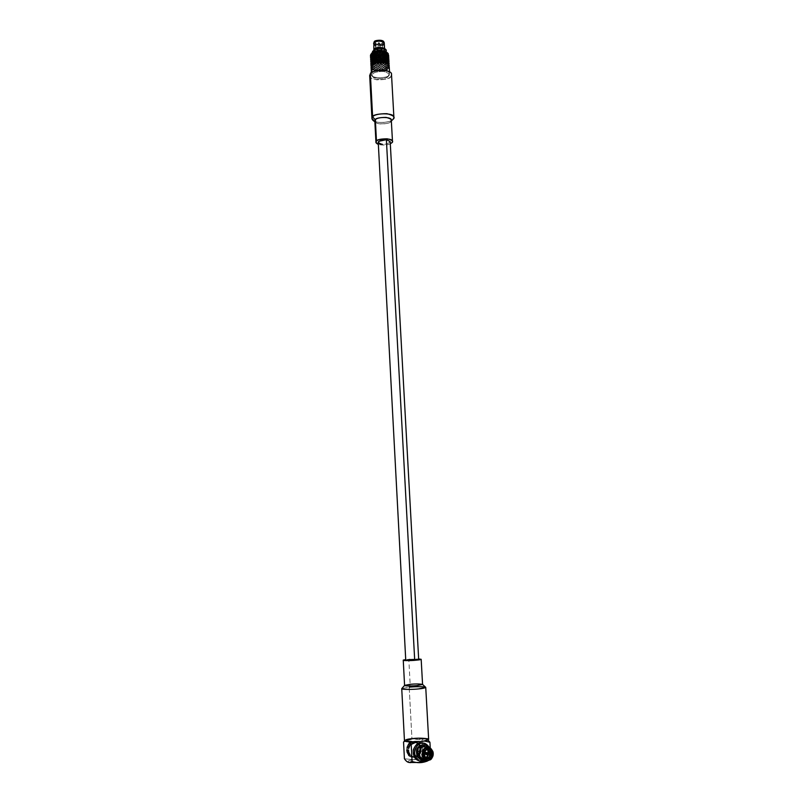 <?xml version="1.0" encoding="UTF-8"?>
<svg xmlns="http://www.w3.org/2000/svg" width="803" height="803" viewBox="0 0 803 803"><rect width="100%" height="100%" fill="white"/><g stroke="black" fill="none" stroke-linecap="round" stroke-linejoin="round"><path stroke-width="0.6" stroke-dasharray="4.01 3.01" d="M373.907 49.886L375.232 48.411C377.661 46.042 387.417 48.431 384.256 50.599C383.683 53.108 372.562 52.637 373.877 50.157C372.562 52.637 383.683 53.108 384.256 50.599C387.417 48.431 377.661 46.042 375.232 48.411L375.322 48.421C379.327 46.875 382.389 47.277 384.517 49.615L384.697 52.988C382.569 50.649 379.508 50.258 375.503 51.793L375.322 48.421L375.503 51.793C377.922 49.495 387.447 51.834 384.346 53.942C383.794 56.391 372.893 55.949 374.148 53.53L372.562 51.643M372.542 51.934C371.197 55.206 385.219 55.427 385.671 52.446L385.671 52.446C385.219 55.437 371.187 55.216 372.542 51.944C371.177 55.206 385.209 55.447 385.671 52.446L384.346 53.942L385.671 52.446C385.209 55.437 371.167 55.196 372.542 51.924L372.542 51.944M414.559 757.46L410.634 756.697L408.406 755.041L409.269 755.232L407.512 753.615L408.346 753.897L408.065 753.334L407.231 753.053L407.462 753.686L408.225 753.947L406.95 752.521L407.834 752.742L407.442 751.076L406.609 750.805L407.442 751.076L407.382 750.434L406.549 750.153L406.559 750.835L407.312 751.086L407.241 749.761L406.489 749.51L407.372 749.771L407.583 748.045L406.75 747.774L407.583 748.045L407.753 747.402L406.92 747.131L406.699 747.764L407.462 748.005L407.844 746.73L407.091 746.489L407.874 744.933L408.747 745.244L407.914 744.983L408.275 744.451L407.914 744.983L409.108 744.722L408.275 744.451L408.677 743.959L408.275 744.451L409.108 744.722L409.52 744.23L408.677 743.959L409.52 744.23L407.964 746.78L407.131 746.509L406.92 747.131L407.753 747.402L407.964 746.78L407.372 749.771L406.539 749.5L407.382 750.434L407.372 749.771L407.834 752.742L407.001 752.461L407.231 753.053L408.065 753.334L407.834 752.742L409.269 755.232L408.436 754.95L410.634 756.587L414.047 757.49L413.244 757.109L416.727 756.827L415.884 756.456L417.781 756.185L419.015 755.061L418.142 754.72L418.544 754.228L419.397 754.509L418.995 755.001L419.788 754.027L420.571 752.471L419.668 752.16L419.879 751.548L420.742 751.819L420.531 752.441L421.163 749.45L420.25 749.189L420.24 748.537L421.093 748.808L421.103 749.46L420.692 746.449L419.788 746.238L420.642 746.509L419.246 743.939L415.924 741.902L413.003 741.631L414.428 741.852L410.945 742.233L411.788 742.494L409.52 744.23L408.657 743.899L409.891 742.785L411.256 742.785L409.901 742.855L410.745 743.116L409.891 742.785L410.945 742.233L411.788 742.494L410.945 742.153L415.151 741.671L418.363 743.106L417.5 742.936L420.18 745.284L420.411 745.917L419.407 745.043L419.557 745.656M416.817 751.227L419.286 751.277L417.701 750.765C418.413 747.723 420.692 746.258 424.536 746.399C427.166 747.734 428.461 749.52 428.411 751.769L430.779 751.839C430.87 749.008 429.224 746.7 425.851 744.923C429.224 746.69 430.87 748.998 430.779 751.839L430.789 751.839C430.88 749.018 429.244 746.72 425.891 744.933C429.244 746.72 430.88 749.018 430.789 751.839L428.411 751.769L430.027 752.281C430.067 750.032 428.782 748.235 426.142 746.89C422.288 746.76 419.999 748.225 419.286 751.277L419.256 751.287C419.547 745.003 431.131 746.097 430.047 752.281C431.813 758.122 420.471 761.977 419.507 755.834L422.8 758.965C427.698 758.845 430.097 756.617 430.027 752.281L428.411 751.769C428.481 756.095 426.082 758.313 421.204 758.433L417.951 755.302C418.915 761.385 430.147 757.56 428.411 751.769C429.485 745.646 418.002 744.552 417.701 750.765L416.667 751.096M378.243 142.251L382.087 144.179C385.691 144.6 388.391 143.737 390.188 141.599C388.381 143.737 385.681 144.6 382.087 144.179M409.761 659.464L418.684 659.434L405.746 660.136M424.727 754.137L425.961 752.983L428.21 753.706L425.309 752.06M424.646 752.13L424.205 753.676L424.646 752.13M424.787 748.818C420.24 747.904 420.862 759.367 425.259 757.38L423.843 757.239C419.447 756.446 421.896 747.723 424.787 748.818L427.738 749.751L424.787 748.818M421.475 760.421C427.858 760.2 430.96 757.339 430.779 751.839C430.96 757.359 427.838 760.22 421.434 760.411C427.828 760.24 430.95 757.39 430.789 751.839C431.221 754.91 429.635 757.691 426.012 760.19M431.03 758.865C432.807 757.239 433.469 754.94 433.028 751.959M419.407 755.844L419.507 755.834C420.471 761.977 431.813 758.122 430.047 752.281C431.131 746.097 419.547 745.003 419.256 751.287L419.166 751.297M432.998 751.839C433.5 754.8 432.867 757.119 431.101 758.795M426.263 746.79C432.767 747.914 429.214 760.903 424.887 759.307L427.949 760.331L424.887 759.307C429.294 760.913 432.727 747.734 426.172 746.76M422.759 759.096L424.887 759.307M424.877 759.086C431.402 760.371 430.478 743.98 424.205 746.8C417.67 745.475 418.564 761.947 424.877 759.086L423.271 758.554C427.517 760.1 430.83 747.412 424.516 746.469L422.599 746.308C420.631 746.228 418.975 747.894 417.64 751.327C418.975 747.894 420.631 746.228 422.599 746.308C428.862 743.488 429.776 759.829 423.271 758.554L424.877 759.086C429.133 760.642 432.456 747.914 426.122 746.971L424.516 746.469M419.256 751.287L419.286 751.277C419.588 745.043 431.101 746.138 430.027 752.281C431.773 758.092 420.511 761.937 419.537 755.834M424.034 759.116L422.82 758.885C416.516 757.721 420.079 745.224 424.205 746.8L426.122 746.971M418.042 755.332L421.224 758.353L423.271 758.554C421.525 759.046 419.778 757.972 418.042 755.332M417.058 755.523C419.076 758.865 421.173 760.23 423.332 759.618C426.343 759.608 428.32 756.958 429.274 751.668C427.748 746.67 425.5 744.532 422.539 745.244C420.22 745.144 418.273 747.121 416.717 751.176M415.382 757.058L412.943 756.817C405.535 755.412 409.771 740.818 414.599 742.665L416.847 742.855C424.295 743.939 420.391 758.875 415.382 757.058L414.8 756.858C419.808 758.674 423.703 743.769 416.265 742.685L414.027 742.484C409.199 740.637 404.973 755.211 412.371 756.617L415.382 757.058C418.393 757.048 420.391 754.398 421.354 749.099C419.828 744.1 417.58 741.962 414.599 742.665C411.588 742.645 409.58 745.294 408.597 750.614C410.132 755.633 412.391 757.781 415.382 757.058M420.882 748.898C421.023 745.435 418.734 743.257 414.017 742.353C409.44 744.331 407.402 747.021 407.914 750.434C407.763 753.927 410.062 756.115 414.81 756.988C419.377 754.991 421.404 752.291 420.882 748.898C421.404 752.291 419.377 754.991 414.81 756.988C410.062 756.115 407.763 753.927 407.914 750.434C407.402 747.021 409.44 744.331 414.017 742.353C418.734 743.257 421.023 745.435 420.882 748.898L420.882 748.898M414.8 756.858C411.819 757.59 409.56 755.442 408.024 750.424C409.008 745.114 411.016 742.464 414.027 742.484C416.998 741.781 419.246 743.919 420.772 748.918C419.808 754.208 417.811 756.858 414.8 756.858M423.332 759.618L420.913 759.377C413.535 757.982 417.731 743.397 422.539 745.244L424.777 745.435C432.195 746.519 428.32 761.435 423.332 759.618L422.83 759.447C427.818 761.264 431.683 746.358 424.275 745.284L422.047 745.094C424.998 744.381 427.246 746.519 428.772 751.508C427.818 756.797 425.841 759.437 422.83 759.447L423.332 759.618M417.61 757.219L420.411 759.206L422.83 759.447C421.284 759.849 419.537 759.106 417.61 757.219M415.382 757.189C412.34 757.932 410.042 755.743 408.486 750.624C409.49 745.214 411.527 742.514 414.599 742.534C417.62 741.811 419.919 744 421.465 749.089C420.491 754.479 418.463 757.179 415.382 757.189L416.797 756.838C421.113 754.88 422.207 750.956 420.079 745.054C418.082 742.946 416.255 742.113 414.599 742.534C411.527 742.514 409.49 745.214 408.486 750.624C410.042 755.743 412.34 757.932 415.382 757.189L414.639 757.45L415.382 757.189M416.928 755.824L415.884 756.456L416.727 756.827L414.408 756.968L415.221 757.349L410.634 756.697L407.462 753.686L406.77 750.062C406.268 746.66 408.305 743.969 412.872 742.002C417.58 742.895 419.859 745.074 419.718 748.526C420.23 751.919 418.212 754.609 413.655 756.597C408.918 755.723 406.629 753.545 406.77 750.062C406.629 753.545 408.918 755.723 413.655 756.597C418.212 754.609 420.23 751.919 419.718 748.526C419.859 745.074 417.58 742.895 412.872 742.002C408.305 743.969 406.268 746.66 406.77 750.062L407.131 746.509L407.964 746.78L410.654 743.016L413.214 741.872L417.028 742.283L420.18 745.284L420.692 746.449L419.788 746.238L420.692 746.449L421.083 748.125L421.093 748.808L420.24 748.537L420.18 747.894L421.083 748.125L421.163 749.45L420.25 749.189L421.163 749.45L420.742 751.819L419.879 751.548L420.049 750.905L420.953 751.196L420.571 752.471L419.668 752.16L420.571 752.471L419.788 754.027L418.544 754.228L418.905 753.696L419.788 754.027L419.015 755.061L418.142 754.72L419.015 755.061L417.269 756.446L416.416 756.165L417.771 756.115L416.978 755.844M425.761 760.361C429.896 757.871 431.111 753.585 429.404 747.503C431.111 753.585 429.896 757.871 425.761 760.361M417.008 755.924L417.781 756.185L414.639 757.45L411.026 756.858C402.976 755.312 407.603 739.473 412.842 741.48L415.271 741.691C423.372 742.855 419.136 759.096 413.675 757.119L416.727 756.827L418.243 754.8L417.008 755.924M418.363 743.106L415.151 741.671L410.945 742.153L411.708 742.394L409.891 742.785L408.657 743.899L409.42 744.14L408.637 745.174L407.874 744.933L407.091 746.489L407.844 746.73L407.462 748.005L406.699 747.764L406.95 752.521L407.713 752.772L408.225 753.947L407.462 753.686L408.406 755.041L410.634 756.697L414.639 757.45M419.668 745.907L420.18 750.946L418.142 754.72L419.015 755.061L419.788 754.027L419.015 753.766L420.953 751.196L420.18 750.946L420.381 749.199L421.163 749.45L419.919 746.208L420.692 746.449L418.614 743.307M425.008 761.856C434.032 760.09 419.136 758.494 413.826 759.738C408.195 760.351 406.81 761.274 409.66 762.529C406.81 761.274 408.195 760.351 413.826 759.738C417.48 758.885 431.562 759.377 426.945 761.264M418.473 760.531L421.545 760.832C424.396 760.903 426.815 758.474 428.792 753.565C429.023 747.673 427.206 744.16 423.332 743.046M430.86 759.146C428.33 761.184 425.69 760.311 422.93 756.516L422.017 739.914L412.702 738.89L424.476 738.72C427.457 739.794 426.122 740.627 420.461 741.219C415.743 742.243 400.868 741.259 408.546 739.583L404.702 741.049L408.827 741.852L404.431 741.209L403.548 742.042L412.702 738.89L422.017 739.914L422.93 756.516L413.816 759.728L404.421 758.755L413.826 759.738L422.93 756.516C425.349 759.819 427.738 760.923 430.117 759.849M430.86 759.016L430.247 748.135L430.86 759.016M424.345 741.018L416.938 741.831L424.345 741.018M423.452 743.086C427.306 744.291 429.073 747.814 428.762 753.666C426.774 758.514 424.365 760.903 421.545 760.832L419.116 760.712M413.675 757.119C416.968 757.119 419.126 754.238 420.18 748.476C418.524 743.046 416.074 740.717 412.842 741.48C409.56 741.46 407.382 744.341 406.308 750.112C407.974 755.573 410.433 757.912 413.675 757.119M422.017 739.914C423.813 738.318 425.801 738.358 427.979 740.045L425.058 738.81L422.017 739.914M408.546 739.583L412.712 738.89L403.548 742.042M412.712 738.89C408.185 739.322 406.358 740.065 407.251 741.119L420.461 741.219C425.048 740.767 426.825 740.025 425.801 738.981L412.712 738.89M428.651 739.412C428.4 737.776 415.392 738.057 411.939 738.66L409.189 687.177L401.791 688.593L409.189 687.177L411.939 738.66C408.095 739.001 405.605 739.693 404.461 740.717M422.569 684.467C422.418 683.654 412.732 683.975 410.152 684.317L408.817 659.333L405.716 659.664L408.817 659.333L410.152 684.317L409.189 687.177L410.152 684.317L404.582 685.441M425.68 687.298C424.436 686.294 412.521 686.746 409.189 687.177M408.817 659.333L418.664 658.962L408.817 659.333M379.066 42.689L379.759 43.874L378.042 43.673L379.759 43.874L379.066 42.689M379.759 43.874L378.002 43.804L379.759 43.874L380.01 48.551L378.263 48.491L380.07 48.391L379.759 43.874M381.867 48.802C381.566 50.479 374.339 49.505 376.456 48.07C376.748 46.383 384.015 47.377 381.867 48.802L382.057 48.28C380.271 46.855 378.404 46.785 376.456 48.07L376.266 48.592C378.052 50.017 379.919 50.087 381.867 48.802L381.897 49.234C379.939 50.509 378.072 50.438 376.296 49.013L376.477 48.491C378.424 47.206 380.291 47.277 382.077 48.702L381.867 48.802M380.01 48.551L378.313 48.321L380.01 48.551M375.904 48.411C376.266 46.373 385.059 47.578 382.459 49.304C382.098 51.332 373.345 50.147 375.904 48.411L375.684 49.043C375.312 50.99 382.619 50.629 382.459 49.304L382.69 48.662C383.061 46.715 375.724 47.096 375.904 48.411L375.583 42.499C375.402 41.164 382.74 40.782 382.369 42.76L382.138 43.402C379.779 44.968 377.52 44.878 375.362 43.141L375.904 48.411M381.897 49.234C384.035 47.799 376.778 46.805 376.477 48.491C374.359 49.927 381.586 50.9 381.897 49.234M375.583 42.499L375.904 43.954C378.494 44.848 380.502 44.737 381.927 43.633L382.138 43.402C384.737 41.656 375.945 40.441 375.583 42.499L375.142 42.017C375.543 39.688 385.47 41.073 382.539 43.041L382.298 43.302C380.682 44.546 378.424 44.667 375.503 43.663L375.583 42.499M383.814 42.328L383.483 43.171C383.724 44.998 373.606 45.641 373.877 42.87M375.142 42.017C372.261 43.994 382.128 45.349 382.539 43.041C385.47 41.073 375.543 39.688 375.142 42.017M374.78 51.432L375.503 51.793L374.78 51.432M373.937 42.348C371.919 45.119 383.503 45.51 383.483 43.171L383.704 41.816M383.483 43.171L383.924 44.275L383.483 43.171M382.509 45.319L375.503 45.691M372.793 52.446L374.148 53.56L374.057 51.733L374.148 53.53C372.963 55.979 383.814 56.361 384.346 53.942L384.165 50.589C381.676 52.607 378.454 52.807 374.499 51.181C378.454 52.807 381.676 52.607 384.165 50.589C387.267 48.461 377.741 46.112 375.322 48.421L375.232 48.411M373.525 43.864C372.953 46.875 384.155 46.323 383.924 44.275L384.276 43.282M383.924 44.275L384.276 50.599C384.507 52.617 373.285 53.179 373.857 50.198L373.857 50.157C373.154 53.149 384.496 52.657 384.276 50.599L383.924 44.275M373.907 49.796L374.198 49.234C373.917 47.206 385.189 46.614 384.627 49.615L384.276 50.599C388.271 47.949 374.74 46.092 374.198 49.234L373.907 49.796M378.735 52.034C381.505 51.804 383.081 51.282 383.473 50.489C382.991 53.098 371.719 51.573 375.011 49.344C375.463 46.715 386.825 48.26 383.473 50.489L383.764 49.666C384.246 47.146 374.77 47.638 375.011 49.344L374.72 50.157C374.72 51.101 375.955 51.723 378.444 52.034M377.771 55.327L374.901 53.54L375.192 52.727C374.951 51.041 384.426 50.539 383.954 53.048L383.473 50.489L383.653 53.871L379.428 55.397M376.938 57.033C381.646 57.174 384.396 56.531 385.189 55.126L385.129 54.062C384.476 57.555 369.27 55.527 373.696 52.526L376.216 51.001L373.696 52.526L373.315 53.61C373.887 55.628 376.667 56.371 381.656 55.839L385.129 54.062L385.54 52.948L382.369 50.669C385.44 51.834 386.363 52.968 385.129 54.062L385.189 55.126C385.45 57.394 372.722 58.027 373.375 54.674L373.756 53.59C375.322 51.603 378.795 51.181 384.175 52.325C378.795 51.181 375.322 51.603 373.756 53.59L373.566 55.317M377.29 55.236C380.893 55.427 383.011 54.975 383.653 53.871C387.016 51.653 375.643 50.117 375.192 52.727L375.884 54.755M387.437 54.815L387.086 55.377C385.46 57.706 381.174 58.388 374.228 57.445L376.517 57.987M372.863 56.822L371.357 54.363L373.716 57.254M387.568 53.52L387.618 54.192M373.676 55.467L375.934 56.802M376.727 58.007C382.69 58.007 386.143 57.123 387.086 55.377L387.969 56.33L387.086 55.377C388.03 54.514 387.809 53.399 386.424 52.054M372.331 52.817L371.398 54.192M387.969 56.33L386.444 57.585L387.969 56.33M386.434 57.595L385.631 58.92L384.587 58.438L379.247 59.382L386.434 57.595L384.326 58.398L383.272 59.723L381.816 59.02L380.552 60.175L379.257 59.382L380.552 60.175L381.746 59.141M388.572 54.945L387.407 57.826L386.373 57.465L385.48 58.95L384.326 58.398L383.182 59.743L381.826 59.02L380.532 60.185L379.096 59.271L376.487 59.261L379.237 59.372L377.741 60.235L370.845 56.742L373.766 58.659L376.406 59.131L375.111 59.894L374.027 58.599L372.903 59.171L372.17 57.736L371.337 58.147L370.474 55.738L371.277 58.197L370.484 55.307L370.926 55.728L371.247 54.082L370.705 55.377L371.337 58.147L372.17 57.736L372.903 59.171L373.776 58.649M387.026 52.526L387.658 54.172L388.07 53.761L388.21 56.662L388.612 55.086M385.099 51.633L386.163 53.149L385.099 51.753M386.946 52.627L388.18 55.748L388.572 55.256L388.07 53.761L387.658 54.172L388.481 57.354L388.582 55.136L388.451 57.003L387.759 56.3L388.431 56.561L388.602 55.196L388.401 56.742L387.759 56.3L387.217 57.896L387.769 56.29L388.672 56.893L388.371 55.377L387.769 56.15L388.23 55.768L388.782 58.87L388.441 56.782L388.08 58.197L387.498 57.866L387.979 56.441L388.08 58.197L388.21 56.662L388.692 56.923L388.562 58.98L386.373 57.465L387.407 57.826L387.759 56.3L387.337 58.007L386.384 57.465L388.08 58.197L388.281 56.692L388.14 58.238L387.367 58.007L386.655 59.382L385.751 58.97L386.564 57.635L387.337 58.007L386.484 59.432L387.217 57.896L388.542 58.539L388.451 57.003L388.511 58.719L388.03 58.378L387.518 59.793L386.765 59.432L387.417 58.047L388.03 58.378L387.327 59.864L387.869 58.278L388.782 58.87L388.772 58.117L388.19 60.165L387.598 59.834L388.09 58.408L387.979 60.255L388.321 58.629L388.25 60.205L388.552 58.76L388.732 59.874L388.562 58.98L388.431 60.606L385.48 58.95L386.464 57.545M378.926 59.382L377.791 60.245L376.406 59.131L375.222 59.904L374.027 58.599L372.08 59.673L370.845 56.732L371.558 58.207L372.17 57.746L370.906 58.539L370.564 56.953L370.906 58.539L372.17 57.746L373.074 59.201L372.17 57.736M379.96 51.061L381.405 52.085L379.97 51.051M384.326 58.398L386.484 59.432L387.417 58.047L386.765 59.432L385.48 58.95L384.446 60.366L383.412 59.803L384.466 58.589L385.52 59.081L384.557 60.345L385.48 58.95L387.518 59.793L388.09 58.408L387.598 59.834L386.484 59.432L385.591 60.918L384.697 60.406L385.641 59.131L386.564 59.552L385.741 60.877L386.484 59.432L388.19 60.165L388.552 58.76L388.13 60.345L387.327 59.864L386.765 61.349L385.862 60.938L386.675 59.603L387.447 59.974L386.765 61.349L387.327 59.864L388.25 60.205L388.622 60.687L387.979 60.255L387.628 61.761L386.875 61.399L387.528 60.014L388.13 60.345L387.628 61.761L387.979 60.255L388.692 60.546L388.803 59.091L388.301 62.142L387.708 61.801L388.2 60.386L388.301 62.142L388.883 60.095L388.09 62.222L383.182 59.743L384.466 58.589L383.182 59.743L384.336 58.398L380.903 55.537L384.326 58.398M382.037 59.091L384.446 60.366L385.641 59.131L384.697 60.406L383.182 59.743L381.937 60.988L380.712 60.275L381.897 59.231L383.131 59.874L381.977 60.988L383.182 59.743L385.741 60.877L386.675 59.603L385.862 60.938L384.446 60.366L383.292 61.701L382.148 61.068L383.282 59.944L384.436 60.496L383.372 61.69L384.446 60.366L386.725 61.369L387.528 60.014L386.875 61.399L385.591 60.918L384.557 62.343L383.523 61.761L384.577 60.556L385.621 61.038L384.667 62.313L385.591 60.918L387.628 61.761L388.2 60.386L387.548 61.941L386.594 61.409L385.841 62.845L384.808 62.373L385.751 61.098L386.675 61.52L385.841 62.845L386.594 61.409L387.708 61.801L388.24 62.323L387.437 61.831L386.705 63.377L385.972 62.895L386.775 61.57L387.548 61.941L386.875 63.317L387.437 61.831L388.361 62.182L388.893 61.028L387.548 63.808L386.976 63.367L387.638 61.982L388.24 62.323L387.739 63.738L388.893 61.028L388.762 62.483L388.09 62.222L387.548 63.808L380.532 60.185L381.826 59.031L380.712 60.275L379.096 59.492L381.937 60.988L383.182 59.743L382.148 61.068L380.532 60.185L379.207 61.249L377.902 60.355L379.096 59.492L380.401 60.305L379.197 61.239L380.532 60.185L383.292 61.701L384.446 60.366L383.523 61.761L381.937 60.988L380.642 62.142L379.357 61.349L380.562 60.396L381.847 61.118L380.652 62.142L381.937 60.988L384.557 62.343L385.591 60.918L384.808 62.373L383.292 61.701L382.047 62.955L380.823 62.232L382.007 61.199L383.232 61.831L382.087 62.945L383.292 61.701L385.841 62.845L386.594 61.409L385.972 62.895L384.557 62.343L383.392 63.668L382.258 63.035L383.382 61.901L384.547 62.463L383.483 63.648L384.557 62.343L386.875 63.317L387.437 61.831L386.785 63.487L385.701 62.885L384.778 64.27L383.633 63.718L384.677 62.534L385.731 63.005L384.778 64.27L385.701 62.885L386.976 63.367L387.658 63.909L386.705 63.377L385.952 64.812L384.918 64.34L385.862 63.066L386.785 63.487L385.952 64.812L386.705 63.377L387.819 63.778L388.19 62.283L388.732 62.664L388.311 62.363L386.815 65.344L386.072 64.872L386.885 63.537L387.658 63.909L386.986 65.284L387.548 63.808L388.401 64.11L387.819 63.778L388.401 64.11L388.732 62.664L388.401 64.11L387.548 63.808L386.815 65.344L377.771 60.235L378.946 59.382M377.771 60.235L379.106 59.281L377.902 60.355L376.416 59.131L377.741 60.235M375.111 59.894L376.406 59.131L379.207 61.249L380.532 60.185L379.046 61.349L377.791 60.245L376.466 61.098L375.252 60.024L376.346 59.342L377.591 60.335L376.436 61.098L377.791 60.245L380.642 62.142L381.937 60.988L380.823 62.232L379.207 61.249L377.872 62.202L376.597 61.219L377.751 60.456L379.046 61.349L377.852 62.192L379.207 61.249L382.067 62.955L383.292 61.701L381.947 63.086L380.642 62.142L379.317 63.206L378.012 62.313L379.207 61.46L380.512 62.263L379.297 63.206L380.642 62.142L383.392 63.668L384.557 62.343L383.342 63.798L382.047 62.955L380.752 64.11L379.468 63.307L380.672 62.363L381.947 63.086L380.763 64.099L382.047 62.955L384.657 64.3L385.701 62.885L384.647 64.431L383.392 63.668L382.208 64.913L380.923 64.2L382.108 63.166L383.342 63.798L382.208 64.913L383.392 63.668L385.811 64.852L386.705 63.377L385.841 64.983L384.657 64.3L383.563 65.625L382.358 64.993L383.493 63.869L384.647 64.431L383.593 65.615L384.657 64.3L386.986 65.284L385.811 64.852L384.818 66.258L383.734 65.695L384.788 64.491L385.841 64.983L384.888 66.237L385.811 64.852L387.086 65.334L387.638 63.869L388.351 64.29L387.749 63.959L386.022 66.8L385.018 66.308L385.962 65.033L386.885 65.455L386.062 66.79L386.815 65.344L387.849 65.716L387.086 65.334L387.849 65.716L388.351 64.29L387.849 65.716L386.815 65.344L385.912 66.83L376.527 61.098L375.111 59.894L376.416 59.131L375.252 60.024L374.027 58.609L375.111 59.894M373.756 58.649L376.436 61.098L377.791 60.245L376.597 61.219L375.222 59.904L373.987 60.556L373.014 59.332L373.897 58.81L374.981 59.964L373.987 60.556L375.222 59.904L377.872 62.202L379.207 61.249L378.012 62.313L376.527 61.098L375.212 61.851L374.118 60.707L375.121 60.105L376.296 61.179L375.212 61.851L376.527 61.098L379.297 63.206L380.642 62.142L379.468 63.307L377.902 62.202L376.547 63.056L375.352 61.992L376.446 61.309L377.701 62.293L376.547 63.056L377.902 62.202L380.752 64.11L382.047 62.955L380.923 64.2L379.317 63.206L378.002 64.17L376.697 63.186L377.862 62.413L379.146 63.317L377.952 64.16L379.317 63.206L382.148 64.923L383.392 63.668L382.358 64.993L380.742 64.11L379.417 65.173L378.113 64.28L379.317 63.427L380.612 64.23L379.407 65.163L380.742 64.11L383.503 65.635L384.657 64.3L383.734 65.695L382.148 64.923L380.853 66.077L379.568 65.274L380.773 64.32L382.057 65.043L380.873 66.067L382.148 64.923L384.818 66.258L385.811 64.852L384.757 66.388L383.503 65.635L382.258 66.89L381.034 66.167L382.218 65.133L383.453 65.766L382.308 66.87L383.503 65.635L386.062 66.79L384.767 66.268L383.613 67.613L382.469 66.96L383.603 65.836L384.757 66.388L383.693 67.593L384.767 66.268L386.183 66.84L386.895 65.414L387.769 65.886L386.996 65.505L384.988 68.205L383.844 67.663L384.898 66.458L385.952 66.95L384.988 68.205L385.912 66.83L386.444 67.081L385.912 66.83L384.878 68.235L383.613 67.613L375.332 61.861L373.074 59.201L374.027 58.609L373.014 59.332L373.987 60.556L375.222 59.904L374.118 60.707L373.074 59.201L372.08 59.673L372.803 59.231L371.99 57.926L375.212 61.851L376.527 61.098L375.352 61.992L374.138 60.576L373.004 61.138L372.18 59.844L372.913 59.392L373.877 60.626L373.004 61.138L374.138 60.576L376.567 63.066L377.902 62.202L376.697 63.186L375.332 61.861L374.098 62.524L373.124 61.289L373.997 60.777L375.081 61.931L374.098 62.524L375.332 61.861L378.002 64.17L379.317 63.206L378.113 64.28L376.627 63.066L375.322 63.818L374.228 62.674L375.222 62.072L376.406 63.146L375.322 63.818L376.627 63.066L379.417 65.173L380.742 64.11L379.568 65.274L378.002 64.17L376.677 65.023L375.463 63.959L376.557 63.276L377.801 64.26L376.647 65.023L378.002 64.17L380.863 66.077L382.148 64.923L381.034 66.167L379.428 65.173L378.113 66.137L376.808 65.153L377.962 64.381L379.257 65.284L378.062 66.127L379.428 65.173L382.258 66.89L383.503 65.635L382.469 66.96L380.853 66.077L379.528 67.141L378.223 66.247L379.417 65.384L380.722 66.197L379.508 67.131L380.853 66.077L383.613 67.613L384.767 66.268L383.844 67.663L382.258 66.89L380.963 68.044L379.678 67.231L380.883 66.288L382.168 67.01L380.963 68.044L382.258 66.89L384.988 68.205L383.613 67.613L382.369 68.847L381.144 68.135L382.328 67.091L383.563 67.733L382.419 68.837L383.613 67.613L385.129 68.275L385.992 66.91L386.494 67.201L383.714 69.58L382.579 68.917L383.714 67.803L384.868 68.355L383.804 69.55L384.878 68.235L386.173 68.757L385.129 68.275L386.173 68.757L386.996 67.432L386.494 67.201L386.996 67.432L386.173 68.757L384.878 68.235L383.714 69.58L378.113 66.137L374.238 62.544L371.558 58.207L370.906 58.539L370.735 55.638L371.357 56.08L372.612 52.908L370.805 57.354L372.281 59.723L373.074 59.201L372.18 59.844L371.558 58.207L372 59.723L371.448 60.115L370.805 57.013L370.685 58.89L370.595 58.037L371.448 60.115L372.281 59.723L373.004 61.138L374.138 60.576L372.903 61.199L372.281 59.723L371.448 60.115L371.127 58.609L370.685 58.89L371.357 56.08L370.916 58.98L371.659 60.175L372.281 59.723L374.098 62.524L375.332 61.861L374.228 62.674L373.184 61.169L372.19 61.65L371.518 60.285L372.09 59.894L372.903 61.199L372.19 61.65L373.184 61.169L375.322 63.818L376.627 63.066L375.463 63.959L374.238 62.544L373.114 63.106L372.281 61.811L373.024 61.359L373.977 62.594L373.114 63.106L374.238 62.544L376.647 65.023L378.002 64.17L376.808 65.153L375.433 63.828L374.198 64.491L373.224 63.256L374.108 62.744L375.192 63.899L374.198 64.491L375.433 63.828L378.113 66.137L379.428 65.173L378.223 66.247L376.737 65.033L375.423 65.786L374.328 64.641L375.332 64.039L376.507 65.113L375.423 65.786L376.737 65.033L379.528 67.141L380.853 66.077L379.357 67.241L378.113 66.137L376.838 67L375.563 65.926L376.657 65.244L377.912 66.227L376.758 66.99L378.113 66.137L380.963 68.044L382.258 66.89L380.823 68.165L379.528 67.141L378.193 68.104L376.908 67.111L378.072 66.348L379.357 67.241L378.163 68.094L379.528 67.141L382.369 68.847L383.613 67.613L382.268 68.968L380.963 68.044L379.638 69.098L378.323 68.215L379.528 67.352L380.823 68.165L379.618 69.098L380.963 68.044L383.804 69.55L382.369 68.847L381.064 70.012L379.779 69.199L380.993 68.255L382.268 68.968L381.074 70.012L382.369 68.847L383.954 69.63L384.938 68.325L386.062 68.917L385.008 68.426L382.509 70.815L381.244 70.102L382.429 69.058L383.663 69.7L382.529 70.815L383.714 69.58L385.028 70.152M373.616 53.399L374.67 51.944L373.616 53.399M378.614 52.135L377.3 53.309L378.614 52.135M372.17 57.746L371.418 58.318L372.281 59.723L371.387 60.165L371.127 58.609L371.006 60.516L370.916 58.76L371.006 60.516L371.659 60.175L372.381 61.69L370.695 59.241L370.835 57.615L371.458 58.067L372.712 54.905L371.458 58.067L371.026 57.706L370.916 59.342L372.381 61.69L373.184 61.169L372.11 61.701L371.659 60.175L372.11 61.701L371.548 62.092L370.916 58.98L370.785 60.867L370.705 60.014L371.548 62.092L372.381 61.69L373.285 63.136L372.381 61.69L371.548 62.092L371.237 60.586L370.785 60.867L371.458 58.067L371.016 60.958L373.285 63.136L374.238 62.544L373.014 63.166L372.381 61.69L373.014 63.166L372.291 63.618L371.237 60.586L371.116 62.483L371.016 60.737L371.116 62.483L371.759 62.142L372.291 63.618L373.285 63.136L374.349 64.511L373.285 63.136L372.291 63.618L371.759 62.142L371.116 62.483L370.936 59.593L371.558 60.044L372.823 56.893L375.934 52.596L372.823 56.893L371.558 60.044L371.127 59.683L371.016 60.958L372.482 63.658L373.285 63.136L374.349 64.511L375.332 64.039L374.078 64.561L373.285 63.136L374.078 64.561L373.214 65.073L372.381 63.788L373.124 63.327L372.211 63.668L371.759 62.142L372.211 63.668L371.648 64.069L370.795 61.088L371.648 64.069L372.482 63.658L373.214 65.073L374.349 64.511L375.543 65.796L374.349 64.511L373.214 65.073L372.482 63.658L371.648 64.069L370.795 61.249L371.237 61.67L371.478 59.994M370.504 56.18L370.564 56.953M381.405 52.085L382.79 53.199L381.405 52.085M384.005 52.436L385.199 53.741L384.005 52.436M386.163 53.149L387.056 54.624L386.163 53.149M380.07 53.048L381.505 54.072L380.07 53.048M382.79 53.199L384.105 54.423L382.79 53.199M385.199 53.741L386.263 55.136L385.199 53.741M387.056 54.624L387.769 56.15L387.056 54.624M376.045 54.574L374.871 55.939L376.045 54.574M378.725 54.122L377.41 55.307L378.725 54.122M387.769 56.15L388.291 57.726L387.769 56.15M370.605 58.147L370.665 58.93M381.505 54.072L382.901 55.196L381.505 54.072M384.105 54.423L385.31 55.738L384.105 54.423M386.263 55.136L387.166 56.611L386.263 55.136M380.18 55.046L380.903 55.537L380.18 55.046M382.901 55.196L384.215 56.411L382.901 55.196M385.31 55.738L386.373 57.123L385.31 55.738M387.166 56.611L388.592 59.332L387.166 56.611M373.827 57.374L374.871 55.939L373.827 57.374M376.145 56.571L377.41 55.307L376.145 56.571M378.835 56.12L377.51 57.294L378.835 56.12M387.879 58.127L388.401 59.713L388.803 59.241L388.672 60.958L387.879 58.127M370.705 60.135L370.775 60.908M384.215 56.411L385.42 57.726L384.215 56.411M386.373 57.123L387.277 58.589L386.373 57.123M380.281 57.043L381.726 58.057L380.281 57.043M385.42 57.726L386.484 59.111L385.42 57.726M387.277 58.589L388.903 61.189L388.542 62.584L388.401 59.713L387.99 60.115L387.277 58.589M371.558 60.044L371.116 62.935L371.869 64.12L372.482 63.658L373.385 65.113L374.349 64.511L375.543 65.796L376.737 65.033L375.563 65.926L374.349 64.511L375.292 65.866L374.298 66.458L373.325 65.234L374.208 64.712L373.114 65.133L372.482 63.658L373.114 65.133L372.391 65.585L371.337 62.564L371.217 64.461L371.127 62.714L371.217 64.461L371.869 64.12L372.391 65.585L373.385 65.113L374.298 66.458L375.543 65.796L376.838 67L375.543 65.796L374.449 66.478L373.385 65.113L372.391 65.585L371.869 64.12L371.217 64.461L371.046 61.58L371.669 62.032L372.923 58.88L371.669 62.032L371.237 61.67L371.438 64.531L371.869 64.12L372.592 65.635L373.385 65.113L374.449 66.478L375.543 65.796L376.838 67L378.113 66.137L376.617 67.081L375.543 65.796L376.617 67.081L375.533 67.753L374.429 66.609L375.433 66.007L374.188 66.529L373.385 65.113L374.188 66.529L373.325 67.05L372.492 65.756L373.224 65.294L372.311 65.645L371.869 64.12L372.311 65.645L371.759 66.047L371.116 62.935L371.759 66.047L372.592 65.635L373.325 67.05L374.449 66.478L375.533 67.753L376.838 67L378.193 68.104L376.838 67L375.563 67.763L374.449 66.478L373.365 67.061L372.592 65.635L371.759 66.047L370.896 63.226L371.337 63.658L371.659 62.032M373.927 59.362L374.981 57.926L373.927 59.362M376.256 58.569L375.081 59.924L376.256 58.569M378.946 58.117L377.621 59.292L378.946 58.117M389.003 62.192L388.913 61.068L388.2 64.19L388.702 61.319L388.873 64.471L388.772 62.704L388.2 64.19L388.873 64.471L389.043 63.005M370.815 62.112L370.876 62.885M381.726 58.057L383.121 59.181L381.726 58.057M386.484 59.111L387.387 60.576L386.484 59.111M387.99 60.115L388.511 61.69L387.99 60.115M380.391 59.031L381.837 60.054L380.391 59.031M383.121 59.181L384.436 60.396L383.121 59.181M385.53 59.713L386.594 61.108L385.53 59.713M387.387 60.576L389.013 63.176L387.658 65.776L388.813 63.296L387.387 60.576M378.193 68.104L379.528 67.141L378.323 68.215L376.768 67.211L379.618 69.098L378.213 68.104L376.858 68.958L375.674 67.894L376.768 67.211L378.012 68.195L376.858 68.958L378.213 68.104L379.618 69.098L380.993 68.255L379.468 69.209L378.213 68.104L379.468 69.209L378.273 70.062L377.019 69.078L378.173 68.315L377.019 69.078L375.643 67.773L376.838 67L375.674 67.894L374.318 66.679L376.858 68.958L378.213 68.104M372.301 62.423L373.034 60.867L372.301 62.423M374.037 61.359L375.081 59.924L374.037 61.359M376.356 60.566L377.621 59.292L376.356 60.566M379.046 60.115L378.384 60.687L379.046 60.115M388.1 62.112L389.114 64.802L388.782 62.935L388.511 66.087L387.929 65.756L388.421 64.33L387.096 67.261L386.183 66.84L387.096 67.261L387.658 65.776L388.511 66.087L388.652 64.561L389.114 64.802L389.114 64.17L388.652 64.561L388.511 66.087L387.658 65.776L386.926 67.311L386.444 67.081L386.926 67.311L387.658 65.776L388.311 66.167L388.893 64.913L388.1 62.112M374.409 68.426L373.435 67.211L374.318 66.679L375.392 67.833L374.409 68.426L375.643 67.773L374.409 68.426L373.495 67.081L374.449 66.478L373.435 67.211L372.592 65.635L374.409 68.426M372.502 67.562L371.829 66.217L372.401 65.806L373.224 67.111L372.502 67.562L373.495 67.081L372.502 67.562L371.97 66.097L372.592 65.635L371.829 66.217L371.438 64.531L372.502 67.562M371.317 66.438L371.227 64.682L371.317 66.438L371.97 66.097L371.317 66.438L371.438 64.531L371.317 66.438M370.976 63.367L371.227 65.274L370.976 63.367M370.916 64.099L370.986 64.872M371.669 62.032L371.548 66.508L371.97 66.097L372.692 67.603L373.495 67.081L374.559 68.446L375.643 67.773L376.948 68.968L375.643 67.773L376.717 69.048L375.633 69.72L374.539 68.576L375.543 67.974L374.288 68.496L373.495 67.081L374.288 68.496L373.425 69.018L372.592 67.723L373.335 67.271L372.592 67.723L371.769 66.268L372.421 67.613L371.859 68.014L371.227 64.923L371.096 66.81L371.016 65.956L371.859 68.014L372.692 67.603L373.425 69.018L374.559 68.446L375.633 69.72L376.948 68.968L378.273 70.062L379.638 69.098L381.084 70.002L379.638 69.098L378.323 70.072L376.948 68.968L375.663 69.731L374.559 68.446L373.425 69.018L372.692 67.603L371.859 68.014L371.548 66.508L371.096 66.81L371.618 63.919L371.327 66.9L372.07 68.074L372.692 67.603L373.596 69.058L374.559 68.446L375.754 69.741L376.948 68.968L378.323 70.072L379.638 69.098L380.692 69.781M381.837 60.054L383.232 61.169L381.837 60.054M384.436 60.396L385.641 61.701L384.436 60.396M386.594 61.108L387.498 62.564L386.594 61.108M373.134 62.855L372.411 64.411L373.134 62.855M375.192 61.911L374.138 63.357L375.192 61.911M377.731 61.279L376.466 62.554L377.731 61.279M389.154 64.983L388.652 64.561L388.983 66.438L388.883 64.682L388.461 66.268L387.658 65.776L388.461 66.268L387.949 67.683L387.197 67.311L387.859 65.936L386.926 67.311L387.949 67.683L388.311 66.167L388.983 66.438L389.114 64.17M380.502 61.028L381.947 62.052L380.502 61.028M383.232 61.169L384.547 62.393L383.232 61.169M385.641 61.701L386.705 63.096L385.641 61.701M387.498 62.564L388.21 64.089L388.612 63.668L388.983 66.438L388.311 66.167L387.949 67.683L386.926 67.311L386.022 68.797L386.926 67.311L387.759 67.753L388.311 66.167L388.762 66.539L388.612 63.668L388.21 64.089L387.498 62.564M381.064 70.012L382.68 70.895L383.794 69.72L385.239 70.242L386.143 68.928L385.239 70.242L383.814 69.771L382.379 70.945L381.064 70.012L382.369 68.847L380.933 70.132L379.638 69.098L380.933 70.132L379.729 71.065L378.434 70.182L379.628 69.319L378.123 70.162L376.948 68.968L378.123 70.162L376.968 70.925L375.774 69.861L376.868 69.168L375.503 69.801L374.559 68.446L375.503 69.801L374.509 70.403L373.536 69.178L374.419 68.646L373.325 69.078L372.692 67.603L373.325 69.078L372.602 69.54L371.548 66.508L371.428 68.426L371.327 66.659L371.428 68.426L372.07 68.074L372.602 69.54L373.596 69.058L374.509 70.403L375.754 69.741L376.968 70.925L378.323 70.072L379.739 71.065L380.933 70.132L379.739 71.076L378.323 70.072L377.008 70.935L375.754 69.741L374.66 70.423L373.596 69.058L372.602 69.54L371.106 67.161L371.257 65.555L371.879 66.007L372.411 64.411L371.327 67.261L372.803 69.58L373.596 69.058L374.66 70.423L375.754 69.741L377.049 70.935L378.323 70.072L379.739 71.076L381.064 70.012L382.469 70.825L383.714 69.58L384.988 70.212L386.022 68.797L385.099 70.182L386.926 67.311L387.879 67.864L387.106 67.482L385.239 70.242L383.954 69.63L384.958 70.112M379.157 62.102L377.832 63.276L379.157 62.102M388.341 63.989L389.224 66.79L388.893 64.913L388.622 68.064L388.04 67.733L388.532 66.308L387.207 69.239L386.293 68.817L387.207 69.239L387.759 67.753L388.622 68.064L388.762 66.539L389.224 66.79L389.214 66.037L389.224 66.79L388.762 66.539L388.622 68.064L387.759 67.753L387.207 69.239L386.022 68.797L387.036 69.289L389.003 66.9L388.21 64.089M371.016 66.077L371.086 66.85M381.947 62.052L383.483 63.076L381.947 62.052M384.547 62.393L385.892 63.608L384.547 62.393M386.705 63.096L387.608 64.561L386.705 63.096M373.094 64.772L374.138 63.357L373.094 64.772M375.142 63.838L376.466 62.554L375.142 63.838M380.251 62.785L380.783 62.915L380.251 62.785M389.224 66.157L388.963 66.82M388.682 68.104L389.244 66.82M387.307 69.289L387.759 67.753L388.572 68.245M387.106 69.399L386.183 68.978M381.094 70.222L379.578 71.176L378.323 70.072L377.119 71.055L375.643 69.941L377.119 71.055L378.283 70.283L379.889 71.176L381.094 70.222M374.64 70.544L375.643 69.941M372.702 69.7L373.596 69.058L374.399 70.473M372.522 69.59L372.07 68.074L371.387 68.466L371.327 66.9L371.387 68.466L371.869 68.235M372.02 72.802L371.458 74.348L372.02 72.802M388.04 71.236L389.626 73.364L389.003 74.96C389.365 78.212 370.474 79.136 371.458 74.348C370.474 79.136 389.365 78.212 389.003 74.96L389.626 73.364L388.04 71.236M389.003 74.96L387.849 76.787C384.406 79.176 379.648 79.437 373.586 77.56C371.98 76.205 371.669 75.07 372.672 74.157C373.666 72.37 377.32 71.477 383.643 71.477C388.742 72.943 390.358 74.498 388.501 76.165L389.003 74.96M369.701 75.703C368.517 81.444 391.171 80.35 390.77 76.456L391.513 74.528L390.77 76.456C389.425 78.714 384.757 79.838 376.768 79.838C370.233 78.021 368.105 76.034 370.374 73.876M388.501 76.165C390.358 74.498 388.742 72.943 383.643 71.477C377.32 71.477 373.666 72.37 372.672 74.157C370.886 75.843 372.542 77.389 377.621 78.804C383.834 78.804 387.468 77.921 388.501 76.165M393.149 119.215C392.898 120.982 381.917 124.204 374.85 121.434M374.83 121.092C373.917 125.037 391.051 124.194 390.74 121.514L390.589 121.675C390.368 123.381 379.157 125.358 375.714 122.488L374.871 121.835M373.134 120.5C377.731 124.335 392.637 121.705 392.938 119.426M390.308 143.797C387.136 145.243 383.151 145.453 378.364 144.44C383.151 145.453 387.136 145.243 390.308 143.797M390.74 121.514L391.302 120.199M384.517 49.615L384.697 52.988M372.642 52.556C370.625 53.64 380.281 58.539 385.37 53.44L386.092 51.834M422.8 758.965L421.204 758.433M426.142 748.938L429.103 749.872M423.843 757.239L426.734 758.203M426.132 760.22C430.779 757.57 431.944 753.445 429.635 747.844M426.142 746.89L424.536 746.399M422.82 758.885L421.224 758.353M412.943 756.817L412.371 756.617M416.847 742.855L416.265 742.685M420.913 759.377L420.411 759.206M424.777 745.435L424.275 745.284M411.206 756.807L412.049 757.099M415.402 741.842L416.245 742.102M416.797 756.838L416.145 757.078M420.079 745.054L419.668 744.471M411.979 757.189L411.026 756.858M415.271 741.691L416.235 741.982M425.058 738.81L424.476 738.72M379.066 42.619L379.769 43.583M378.635 42.639L378.042 43.673M379.819 43.703L380.07 48.391M378.002 43.804L378.263 48.491M375.684 49.043L375.362 43.141M382.69 48.662L382.369 42.76M373.977 50.187L374.148 53.56M384.567 48.581L384.627 49.615M383.764 49.666L383.954 53.048M374.72 50.157L374.901 53.54M385.54 52.948L385.591 54.012M373.315 53.61L373.375 54.674M387.849 76.787L389.626 73.364L389.545 71.949M373.586 77.56L371.458 74.348L371.377 72.922M390.589 121.675L391.352 120.952"/><path stroke-width="1.2" d="M371.659 62.032L371.016 61.761L371.147 63.557L371.016 61.761L371.106 63.527L371.398 62.072L372.301 62.423L371.879 63.116L372.11 62.493L372.863 62.855L372.201 64.26L371.879 63.116L371.608 63.919L372.411 64.411L371.558 64.099L372.13 64.441L371.719 65.906L372.13 64.441L371.558 64.099L371.659 65.866L371.558 64.099L371.257 65.555L371.498 64.059L370.876 63.156L370.906 63.979L370.996 65.173L371.086 63.718L371.046 64.391L371.116 63.758L371.769 64.019L371.217 65.515L370.896 63.407L371.257 65.535L372.863 62.855L372.11 62.493L372.652 58.88L371.889 58.288L373.445 55.367L372.542 54.955L373.345 53.379L372.441 52.968L374.399 51.924L372.331 52.918L373.455 53.219L374.399 51.924M371.478 59.994L370.916 59.783L371.006 61.55L371.297 60.095L372.753 60.867L372.1 62.273L371.508 61.931L372.01 60.506L371.448 61.891L370.876 59.743L370.785 61.209L371.357 60.135L371.046 61.58L372.301 62.423L371.608 63.919L371.147 63.567L371.458 62.112L371.548 63.879L372.03 62.453L371.458 62.112L372.301 62.423L371.669 62.032M370.564 56.953L370.484 55.487L370.795 57.575L371.147 56.16L371.458 58.067L370.695 59.271L371.337 59.904L370.966 57.726L370.695 59.271L370.805 57.796L371.458 58.067L371.147 56.16L371.237 57.926L372.441 54.905L371.689 54.544L372.331 52.928L371.086 54.002L372.331 52.928M370.735 55.638L370.976 54.132L371.679 54.323L371.086 53.992L370.484 55.307L370.976 54.142L371.889 54.484L371.036 54.172L371.137 55.939L371.608 54.504L371.036 54.172L371.889 54.484L372.441 52.968L371.769 54.373L372.532 54.734L371.769 54.373L370.735 55.638M372.562 51.633L373.877 50.157L372.562 51.633L372.793 52.446M417.951 755.302L419.387 755.784L417.068 755.764L417.951 755.302M429.635 747.844L425.771 744.903C421.184 744.17 418.152 746.238 416.667 751.096L416.817 751.227C417.49 746.991 420.471 744.883 425.781 744.903L425.69 744.883C420.421 744.923 417.47 747.031 416.827 751.227L416.827 751.227C417.47 747.011 420.441 744.903 425.731 744.893L425.771 744.903C420.461 744.883 417.48 746.991 416.817 751.227L419.036 751.307M382.087 144.179C379.367 144.028 378.213 143.095 378.635 141.368L386.373 139.672L390.188 141.599L386.373 139.672C382.76 139.25 380.05 140.103 378.243 142.251L405.746 660.136L418.684 659.434L414.699 660.106L386.373 139.672L414.699 660.106L406.218 660.297L409.761 659.464M428.029 753.967L428.21 753.706C427.507 752.511 426.885 752.592 426.323 753.937C427.025 755.131 427.658 755.051 428.21 753.706L428.029 753.967M428.21 753.706L426.975 754.86L426.323 753.937L427.557 752.782L428.21 753.706M427.557 752.782L424.646 752.13L425.961 752.983C425.781 754.117 425.188 754.348 424.205 753.676L426.975 754.86M425.389 757.359C428.561 756.456 429.274 753.927 427.547 749.781C429.274 753.927 428.561 756.456 425.389 757.359M427.738 749.751C424.837 748.647 422.378 757.43 426.794 758.223L428.22 758.363C431.181 759.447 433.53 750.554 429.103 749.872L427.738 749.751C432.134 747.764 432.787 759.257 428.22 758.363C423.803 760.361 423.171 748.828 427.738 749.751L427.828 749.51C422.97 748.526 423.643 760.792 428.34 758.664C433.188 759.618 432.496 747.402 427.828 749.51L427.738 749.751M433.028 751.959L432.978 751.769C431.261 748.356 429.344 746.951 427.236 747.533C424.566 747.523 422.8 749.882 421.936 754.609C423.301 759.076 425.309 760.983 427.949 760.331L428.411 760.009C434.694 761.244 433.801 745.445 427.748 748.165C421.465 746.89 422.338 762.77 428.411 760.009C422.338 762.77 421.465 746.89 427.748 748.165C429.705 747.623 431.472 748.938 433.068 752.08C433.56 754.91 432.958 757.099 431.261 758.654L427.949 760.331L431.181 758.725M427.828 749.51C432.496 747.402 433.188 759.618 428.34 758.664C423.643 760.792 422.97 748.526 427.828 749.51M421.434 760.411L417.068 755.764L421.404 760.401L426.132 760.22M426.012 760.19L421.475 760.421M419.407 755.844L417.068 755.774L419.407 755.844M419.166 751.297L416.817 751.227M431.101 758.795L427.949 760.331L425.801 760.12C419.246 758.905 422.95 745.897 427.236 747.533L429.234 747.703L432.998 751.839M429.234 747.703L424.185 746.589C419.919 744.953 416.235 757.881 422.759 759.096L425.72 760.1M426.263 746.79L424.185 746.589C418.202 745.003 417.54 761.124 424.315 759.337L424.887 759.307M424.877 759.086L424.034 759.116M417.64 751.327L418.042 755.332L417.64 751.327M416.717 751.176L417.058 755.523M421.023 745.304C416.476 747.061 415.342 751.036 417.61 757.219C415.342 751.036 416.476 747.061 421.023 745.304M422.93 761.314L425.761 760.361L422.93 761.314L419.859 761.003C415.994 759.688 414.278 756.105 414.699 750.263C416.747 745.485 419.166 743.146 421.946 743.237C418.162 743.207 415.653 746.539 414.428 753.214C416.356 759.538 419.196 762.238 422.93 761.314M429.404 747.503C426.855 744 424.365 742.574 421.946 743.237L424.727 743.468L429.404 747.503M426.945 761.264L421.615 762.428L409.66 762.529L421.615 762.428L425.008 761.856L430.86 759.146C424.787 762.88 418.534 763.653 412.09 761.445L409.339 762.489C407.663 762.398 406.017 761.164 404.421 758.755C407.081 762.589 409.64 763.492 412.09 761.445C418.534 763.653 424.787 762.88 430.86 759.146L430.86 759.146M424.727 743.468L420.561 742.815C417.781 742.715 415.372 745.054 413.324 749.821C412.903 755.643 414.619 759.216 418.473 760.531L419.738 760.963M430.247 748.135L429.916 742.263L424.345 741.018L429.916 742.263L430.247 748.135M416.938 741.831L411.186 744.441L412.09 761.445L411.186 744.441L408.827 741.852L411.186 744.441L416.938 741.831M419.116 760.712C415.171 759.869 413.204 756.416 413.214 750.363C415.161 745.234 417.61 742.715 420.561 742.815L423.452 743.086M404.431 741.209L403.548 742.042L404.421 758.755L403.548 742.042M427.979 740.045L429.916 742.263L427.979 740.045M411.939 738.66C416.877 737.987 422.127 738.027 427.668 738.77C428.922 740.025 426.784 740.918 421.264 741.46C416.175 742.143 410.875 742.102 405.354 741.33C404.3 740.065 406.499 739.172 411.939 738.66M409.189 687.177C412.622 686.706 425.53 686.294 425.741 687.408L418.383 688.934C414.91 689.406 401.912 689.817 401.741 688.703L401.801 688.583C400.807 689.807 414.77 689.456 418.383 688.934C422.579 688.593 425.008 688.041 425.68 687.298L422.569 684.427M401.741 688.703L404.461 740.717C404.662 742.353 417.761 742.072 421.264 741.46C425.098 741.109 427.557 740.416 428.651 739.412L425.741 687.408M410.152 684.317C415.081 683.815 419.196 683.845 422.529 684.387L417.048 685.591C414.348 685.973 403.899 686.244 404.612 685.36L410.152 684.317M418.664 658.962L421.173 659.303L415.663 660.227C413.063 660.538 403.367 660.889 403.257 660.267L405.716 659.664C397.706 660.618 410.845 660.879 415.663 660.227C421.113 659.785 422.107 659.353 418.664 658.962M403.257 660.267L404.582 685.441C404.712 686.254 414.448 685.943 417.048 685.591L422.569 684.467L421.173 659.303M373.877 42.87L374.188 41.886C373.947 39.919 384.597 39.508 383.814 42.328M375.232 48.411L374.529 48.632C379.779 45.751 387.678 48.752 386.123 51.201C386.735 48.039 375.312 47.738 373.907 49.896L374.78 51.432L373.907 49.896C375.312 47.728 386.755 48.05 386.123 51.211C386.755 48.039 375.312 47.718 373.907 49.886C375.312 47.738 386.705 48.029 386.123 51.181L386.092 51.834M384.165 42.82L383.704 41.816C382.88 39.186 373.907 40.351 374.188 41.886L373.867 42.89C373.556 41.224 383.272 39.979 384.165 42.82L383.924 44.275L382.509 45.319M375.503 45.691L373.586 43.392M374.529 48.632L373.907 49.886M374.499 51.181L373.997 50.348L374.499 51.181M373.977 50.308L374.057 51.733L373.977 50.308M384.567 48.581L384.276 43.282C384.838 40.25 373.576 40.843 373.867 42.89L373.857 50.157M379.428 55.397L377.771 55.327M376.216 51.001L382.369 50.669L376.216 51.001M375.884 54.755L377.29 55.236M374.409 51.914L373.616 53.399L372.331 52.918L373.616 53.399L374.66 51.824L381.656 55.849L382.84 55.076L381.535 54.072L382.73 53.078L381.445 51.864L382.911 51.121L380.12 50.95L382.609 51.081L381.445 51.864L380.12 50.94L381.405 52.085L382.901 51.121M384.175 52.325L385.45 53.48L384.175 52.325M373.716 57.254L372.863 56.822M371.398 54.192L371.839 53.329C371.468 51.221 384.256 48.842 387.106 52.667M387.217 52.797L387.568 53.52M387.618 54.192L387.437 54.815M375.934 56.802L376.938 57.033M376.988 51.231L375.934 52.596L374.66 51.824L375.834 52.386L376.978 51.241L374.67 51.834L379.809 50.96L382.87 52.988L385.109 51.613L386.424 52.054C382.901 49.264 373.134 51.001 372.331 52.817L371.578 53.49M377.179 51.312L378.614 52.135L379.809 50.96L377.29 51.191L378.584 51.924L376.968 51.241M382.921 51.131L384.105 52.225L382.911 51.121L385.109 51.623L382.921 51.131L380.07 52.837L378.755 52.014L380.07 52.837L381.295 51.964L379.98 51.061L378.614 52.135L377.139 51.332L378.434 52.044L377.3 53.309L375.985 52.466L377.139 51.332L375.934 52.596L374.539 51.984L375.694 52.536L374.539 51.984L373.576 53.269L374.63 53.751L375.694 52.536L377.229 53.098L380.12 50.94L378.614 52.135L377.189 51.322M387.046 52.496L386.163 53.149L387.056 52.516L385.37 51.713L386.323 52.968L385.109 51.613L384.055 52.315L385.119 51.623M385.099 51.753L386.223 53.028L385.249 51.773L384.005 52.436L385.34 53.54L387.217 52.617L387.869 54.002L388.24 53.66L387.779 54.072L387.227 52.627L388.24 53.66L387.217 52.627M370.494 56.059L370.554 55.427L370.494 56.059M382.69 51.211L383.975 52.305L382.77 51.221L381.606 51.984L382.609 51.091M372.341 52.908L371.679 54.323L372.712 54.905L371.689 54.544L371.197 55.979L371.689 54.544L372.712 54.905L373.576 53.41L372.441 52.968L373.616 53.399L371.789 56.31L371.197 55.979L371.99 56.461L371.086 56.12L371.99 56.461L372.542 54.955L371.869 56.351L372.632 56.722L371.147 56.16L371.719 56.481L371.237 57.926L370.564 55.447L370.544 57.113M386.434 53.128L387.146 52.677L386.163 53.149L387.247 54.443L387.809 54.052L387.146 52.677L385.34 53.54L384.256 52.366L382.87 52.988L381.606 51.984L380.07 53.048L381.405 52.085L380.241 52.948L381.455 52.085L382.79 53.199L384.125 52.446L383.021 53.118L384.215 54.213L385.219 53.61L384.125 52.446L385.199 53.741L386.333 53.189L385.47 53.701L386.434 54.945L387.247 54.443L386.434 53.128M386.946 52.637L387.658 54.172L388.291 53.831L388.391 55.598L388.291 53.831L388.391 55.598L387.939 54.182L387.106 54.574L386.333 53.189L387.056 54.624L387.879 54.233L387.337 54.614L387.979 55.989L387.879 54.233L387.979 55.989L387.337 54.614L386.434 54.945L385.47 53.701L384.215 54.213L382.73 53.078L381.545 53.851L380.241 52.948L381.505 54.072L382.88 53.209L381.716 53.972L382.981 54.985L384.085 54.293L382.88 53.209L384.105 54.423L385.35 53.761L384.366 54.353L385.45 55.537L386.333 55.005L385.35 53.761L386.263 55.136L387.257 54.664L386.544 55.106L387.357 56.431L387.979 55.989L387.257 54.664L387.769 56.15L388.602 55.467L388.702 57.224L388.672 56.25M388.522 55.407L388.662 56.14L388.522 55.407M370.574 57.254L370.665 55.788L371.086 56.12L370.584 57.284M379.949 60.667L380.502 61.028L383.051 59.051L381.736 58.057L382.941 57.063L380.351 54.935L381.566 54.072L380.18 55.046L381.525 54.072L380.18 55.046L381.395 53.952L378.614 52.135L377.39 53.189L378.604 52.145L381.395 53.952L380.18 54.825L378.855 54.002L380.09 53.058L378.705 54.002L379.919 52.948L378.695 53.911L377.39 53.189L378.725 54.122L375.694 52.536L374.63 53.751L373.576 53.269L374.76 53.952L373.465 53.44L372.632 54.785L373.556 55.196L374.509 53.911L373.465 53.44L374.76 53.952L375.934 52.596L374.77 53.821L375.934 54.373L377.089 53.239L375.844 52.607L377.39 53.189L375.934 54.373L374.509 53.911L373.556 55.196L372.632 54.785L373.716 55.387L372.542 54.955L373.716 55.387L374.64 53.972L375.934 54.373L374.64 53.972L373.686 55.256L374.74 55.748L375.804 54.524L374.64 53.972L376.045 54.574L377.3 53.309L376.095 54.453L377.34 55.096L378.544 54.032L377.249 53.319L378.725 54.122L377.34 55.096L375.804 54.524L374.74 55.748L373.445 55.367L372.823 56.893L371.99 56.461L372.823 56.893L373.566 55.427L374.74 55.748L373.566 55.427L372.743 56.772L373.666 57.194L374.61 55.909L373.566 55.427L374.871 55.939L375.955 54.594L377.41 55.307L375.955 54.594L374.881 55.808L376.045 56.361L377.189 55.226L375.955 54.594L377.41 55.307L378.725 54.122L379.779 54.785L378.725 54.122L377.5 55.176L378.805 55.899L380.03 54.945L378.705 54.132L380.18 55.046L378.805 55.899L377.189 55.226L376.045 56.361L374.881 55.808L373.666 57.194L371.799 56.531L372.542 56.893L371.608 58.147L372.1 58.448L372.642 56.943L373.827 57.374L372.642 56.943L373.827 57.374L374.75 55.969L376.145 56.571L374.75 55.969L373.786 57.244L374.84 57.736L375.904 56.511L374.75 55.969L376.145 56.571L377.39 55.307L378.835 56.12L377.41 55.307L376.195 56.441L377.45 57.083L378.655 56.029L377.35 55.317L378.835 56.12L380.19 55.056L381.616 56.059L382.981 54.985L381.505 54.072L382.901 55.196L384.225 54.433L381.616 56.059L382.991 55.206L381.616 56.059L380.18 55.046L378.966 55.999L380.291 56.822L381.505 55.949L380.281 57.043L381.636 56.059L380.281 57.043L378.966 55.999L377.45 57.083L375.904 56.511L374.84 57.736L372.642 56.943L371.98 58.338L372.743 58.709L373.556 57.354L372.743 58.709L371.247 58.147L371.337 59.904L371.819 58.468L372.923 58.88L371.899 58.509L371.408 59.954L371.899 58.509L372.923 58.88L373.676 57.414L374.981 57.926L373.676 57.414L374.981 57.926L376.125 56.571L377.51 57.294L376.055 56.591L374.981 57.806L376.155 58.358L377.3 57.224L376.055 56.591L377.51 57.294L378.815 56.12L379.929 56.802L378.825 56.12L377.611 57.174L378.906 57.896L380.14 56.933L378.815 56.12L380.281 57.043L381.666 56.069L380.451 56.933L381.766 57.846L380.451 56.933L378.906 57.896L377.3 57.224L376.155 58.358L373.676 57.414L372.843 58.76L373.766 59.181L374.72 57.896L373.766 59.181L372.652 58.88L372 60.285L371.408 59.954L372.201 60.436L371.558 60.044M370.595 58.037L370.564 57.224L370.595 58.037M388.692 56.923L388.441 55.778L388.501 57.585L388.401 55.819L388.501 57.585L387.919 56.029L387.357 56.431L386.333 55.005L385.45 55.537L384.366 54.353L383.131 55.116L384.326 56.2L385.33 55.608L384.225 54.433L385.31 55.738L386.444 55.166L385.581 55.688L386.544 56.933L387.277 56.481L386.444 55.166L387.166 56.611L387.99 56.21L387.447 56.601L388.09 57.967L387.99 56.21L388.09 57.967L387.447 56.601L386.544 56.933L385.581 55.688L384.326 56.2L383.131 55.116L381.816 55.959L383.091 56.973L384.195 56.28L382.991 55.206L384.215 56.411L385.46 55.758L384.466 56.34L385.56 57.525L386.544 56.933L385.46 55.758L386.373 57.123L387.367 56.652L386.655 57.093L387.468 58.418L388.03 58.017L387.367 56.652L387.879 58.127L388.511 57.806L388.612 59.563L388.782 58.217M388.722 57.404L388.772 58.117L388.722 57.404M388.803 58.91L388.552 57.766L388.572 59.593L388.15 58.147L387.277 58.589L388.03 58.017L387.277 58.589L386.373 57.123L387.387 58.468L386.484 59.111L385.691 57.675L386.655 58.93L387.387 58.468L386.554 57.154L385.42 57.726L386.554 58.99L385.53 59.713L384.577 58.338L385.671 59.512L386.554 58.99L385.57 57.746L384.326 58.398L385.55 59.583L384.436 60.396L383.352 59.091L384.547 60.195L385.55 59.583L384.446 58.418L383.121 59.181L384.416 60.275L383.232 61.169L382.037 59.954L383.302 60.958L384.416 60.275L383.212 59.181L381.837 60.054L383.161 61.048L380.752 62.915L379.146 62.112L377.932 63.156L376.376 62.574L375.041 63.879L373.987 63.397L372.963 64.852L372.221 64.481L371.659 65.976L372.01 72.501L371.187 65.695L371.096 67.342L371.227 65.736L373.987 63.397L375.041 63.879L376.376 62.574L377.932 63.156L379.136 62.112L380.783 62.915L383.161 61.048L381.847 60.054L384.306 58.278L381.616 56.059L383.011 57.184L384.336 56.421L381.766 57.846L383.101 57.194L381.927 57.957L383.202 58.96L381.616 57.946L380.391 59.031L381.726 58.057L380.562 58.92L381.776 58.057L383.121 59.181L384.326 58.398L385.44 57.595L384.336 56.421L383.242 57.103L384.436 58.197L383.011 57.184L384.326 58.398L385.42 57.726L384.215 56.411L385.42 57.726L386.554 57.154L381.877 59.834L380.562 58.92L381.837 60.054L383.212 59.181L380.502 60.968L381.887 60.064L380.672 60.918L381.987 61.831L379.859 60.606M371.297 57.967L371.799 56.531L371.297 57.967M370.705 60.014L370.755 59.392L370.705 60.014M388.813 59.201L388.511 57.806L388.803 59.241M388.833 59.382L388.883 60.095L388.833 59.382M370.936 59.593L371.247 58.147L371.819 58.468L371.337 59.904L370.936 59.593M387.558 58.589L388.1 58.187L387.558 58.589L388.2 59.954L388.1 58.187L388.2 59.954L387.558 58.589M388.913 60.887L388.893 60.195M370.805 62.002L370.775 61.179L370.805 62.002M386.484 59.111L387.478 58.639L386.765 59.091L387.578 60.396L388.2 59.954L387.478 58.639L387.99 60.115L388.622 59.783L388.722 61.54L388.622 59.783L388.722 61.54L388.261 60.135L387.578 60.396L386.765 59.091L385.53 59.713L386.484 59.111M372.923 58.88L373.927 59.362L372.923 58.88M374.981 57.926L376.256 58.569L374.981 57.926M377.51 57.294L378.946 58.117L377.5 57.304M379.407 57.736L380.301 57.043L381.616 57.946L380.301 57.043L379.407 57.736M371.357 60.135L371.919 60.456L371.357 60.135M371.448 61.891L372.753 58.93L372.08 60.325L372.843 60.697L373.656 59.352L372.753 58.93L373.927 59.362L374.86 57.957L376.256 58.569L377.46 57.304L376.306 58.438L377.551 59.071L378.755 58.027L377.46 57.304L378.946 58.117L380.301 57.043L379.076 57.997L380.401 58.81L381.616 57.946L380.391 59.031L379.076 57.997L377.551 59.071L374.86 57.957L373.897 59.241L374.951 59.723L376.015 58.509L374.951 59.723L373.656 59.352L372.843 60.697L372.08 60.325L371.448 61.891M387.387 60.576L388.21 60.175L387.668 60.566L388.311 61.941L388.21 60.175L388.311 61.941L386.665 59.141L385.801 59.663L386.665 59.141L387.488 60.456L386.594 61.108L387.488 60.456L386.765 60.918L385.801 59.663L386.594 61.108L387.387 60.576M372.201 60.436L373.034 60.867L372.201 60.436M373.927 59.362L375.081 59.924L373.927 59.362M376.256 58.569L377.621 59.292L376.256 58.569M378.946 58.117L380.05 58.8L378.946 58.117M380.391 59.031L378.926 58.117L377.711 59.161L378.926 58.117L381.726 59.944L380.401 59.031L379.448 59.783L380.391 59.031M388.582 61.701L389.033 63.166L388.582 61.701M372.753 60.867L373.827 59.392L372.953 60.747L373.877 61.179L374.82 59.884L373.776 59.402L375.081 59.924L376.165 58.579L379.016 59.894L380.241 58.93L379.016 59.894L376.165 58.579L375.091 59.793L376.256 60.355L377.41 59.211L376.256 60.355L375.091 59.793L373.877 61.179L372.753 60.867M384.436 60.396L385.681 59.733L384.687 60.335L385.781 61.5L386.665 60.978L385.681 59.733L386.594 61.108L387.588 60.626L386.875 61.078L387.688 62.393L388.311 61.941L387.588 60.626L388.1 62.112L388.732 61.761L388.933 63.387L388.732 61.761L388.833 63.527L388.25 61.992L387.688 62.393L386.875 61.078L385.781 61.5L384.687 60.335L383.844 60.777L384.436 60.396M373.034 60.867L374.037 61.359L373.034 60.867M375.081 59.924L376.356 60.566L375.081 59.924M377.621 59.292L379.046 60.115L377.591 59.292M389.053 63.347L389.104 64.059L389.053 63.347M372.19 62.313L372.853 60.918L372.19 62.313L372.953 62.684L373.766 61.339L372.853 60.918L374.037 61.359L375.031 59.934L373.997 61.239L375.061 61.721L376.115 60.506L374.961 59.954L376.356 60.566L377.571 59.302L379.046 60.115L380.411 59.041L379.187 59.994L380.502 60.807L381.726 59.944L380.502 60.968L377.571 59.302L376.416 60.436L377.661 61.068L378.865 60.024L377.661 61.068L376.416 60.436L375.061 61.721L373.766 61.339L372.953 62.684L372.19 62.313M383.232 61.169L384.557 60.416L383.463 61.088L384.657 62.182L385.661 61.57L384.557 60.416L385.641 61.701L386.775 61.138L385.912 61.65L386.875 62.905L387.598 62.443L386.775 61.138L387.498 62.564L388.321 62.162L387.779 62.554L388.421 63.929L388.321 62.162L388.421 63.929L387.779 62.554L386.875 62.905L385.661 61.57L384.657 62.182L383.161 61.048L381.947 62.052L383.252 61.169M372.301 62.423L373.134 62.855L372.301 62.423M374.037 61.359L375.192 61.911L374.037 61.359M376.356 60.566L377.731 61.279L376.356 60.566M379.046 60.115L380.13 60.777L379.046 60.115M371.016 65.956L371.066 65.324L371.016 65.956M372.863 62.855L373.927 61.389L373.054 62.734L373.977 63.166L374.931 61.881L373.887 61.399L375.192 61.911L376.276 60.576L375.202 61.781L376.366 62.353L377.51 61.209L376.276 60.576L377.731 61.279L379.026 60.115L379.608 60.456L379.026 60.115L377.822 61.158L379.126 61.891L380.351 60.918L379.126 61.891L377.822 61.158L376.366 62.353L375.202 61.781L373.977 63.166L372.863 62.855M384.547 62.393L385.791 61.721L384.798 62.323L385.892 63.497L386.775 62.965L385.791 61.721L386.705 63.096L387.698 62.614L386.986 63.066L387.799 64.381L388.421 63.929L387.698 62.614L388.361 63.979L387.799 64.381L386.775 62.965L385.892 63.497L383.322 61.179L382.148 61.951L383.322 61.179L384.547 62.393L383.483 63.076L384.547 62.393M373.134 62.855L374.138 63.357L373.134 62.855M375.192 61.911L376.466 62.554L375.192 61.911M377.731 61.279L379.157 62.102L377.691 61.289M379.518 61.811L380.502 61.028L383.412 62.955L384.527 62.263L383.412 62.955L380.522 61.028L379.518 61.811M388.481 64.11L388.943 65.515L388.481 64.11M389.074 65.314L389.214 66.037L389.074 65.314M372.13 64.441L373.054 62.885L372.291 64.31L373.054 64.682L373.867 63.337L372.963 62.905L374.138 63.357L375.131 61.921L374.108 63.226L375.162 63.718L376.226 62.504L375.071 61.941L376.466 62.554L377.671 61.289L376.517 62.423L377.771 63.076L378.976 62.022L377.671 61.289L379.157 62.102L380.522 61.028L379.287 61.992L380.612 62.805L381.837 61.941L380.612 62.915L379.287 61.992L377.771 63.076L376.517 62.423L375.162 63.718L374.108 63.226L373.054 64.682L372.13 64.441M385.892 63.608L386.705 63.096L385.892 63.608M388.21 64.089L387.708 64.441L386.885 63.126L385.771 63.567L384.667 62.403L383.573 63.086L381.947 62.052L380.783 62.915L381.997 62.052L383.573 63.086L384.667 62.403L385.771 63.567L386.885 63.126L387.708 64.441L388.15 64.15M372.411 64.411L373.094 64.772L372.411 64.411M374.138 63.357L375.142 63.838L374.138 63.357M376.466 62.554L377.681 63.196L376.466 62.554M379.157 62.102L380.251 62.785L379.157 62.102M388.963 66.82L388.682 68.104M388.572 68.245L387.969 67.904L387.307 69.289M387.106 69.399L386.183 68.978M375.643 69.941L374.64 70.544M374.399 70.473L373.435 69.239L372.702 69.7M372.522 69.59L371.879 68.255M372.803 72.059C374.037 70.202 384.075 68.556 388.04 71.236C384.075 68.556 374.037 70.202 372.803 72.059M389.244 66.82L389.545 71.949M370.374 73.876C369.751 69.961 392.677 68.727 391.513 74.528C392.657 68.717 369.751 69.971 370.374 73.876L369.701 75.703L371.95 118.623L372.632 116.937C372.02 113.343 395.086 112.089 393.902 117.439L393.149 119.215C395.578 117.228 393.49 115.381 386.895 113.675C378.685 113.715 373.927 114.799 372.632 116.937L370.374 73.876L372.632 116.937C371.548 117.88 371.719 119.065 373.134 120.5L374.871 121.835M374.85 121.434L371.95 118.623M375.714 122.488L375.352 119.818C376.336 118.232 379.889 117.429 386.032 117.399C390.981 118.663 392.557 120.038 390.74 121.514M392.486 141.469L391.914 142.723C393.731 141.308 392.165 139.993 387.207 138.799C381.044 138.839 377.46 139.622 376.477 141.147C376.045 138.578 393.39 137.644 392.486 141.469L391.302 120.199C392.195 116.214 374.921 117.148 375.352 119.818L376.477 141.147C375.232 142.091 375.864 143.195 378.364 144.44L375.955 142.362L376.477 141.147L375.352 119.818L372.632 116.937L375.352 119.818L374.83 121.092L375.955 142.352M391.352 120.952L393.149 119.215M391.914 142.723L390.308 143.797L391.914 142.723M372.572 51.322L372.642 52.556M390.188 141.599L418.684 659.434M421.364 760.391L416.918 755.663M409.54 762.519L410.494 762.649M404.582 685.401L401.791 688.593M388.662 56.019L388.622 55.307M370.595 57.936L370.564 57.334M388.732 57.284L388.772 57.997M370.695 59.914L370.665 59.312M388.843 59.261L388.883 59.974M370.795 61.891L370.765 61.289M388.953 61.239L388.993 61.961M370.906 63.869L370.876 63.266M389.064 63.226L389.104 63.939M371.006 65.856L370.976 65.254M389.174 65.204L389.204 65.926M371.377 72.922L371.076 67.241M393.902 117.439L391.513 74.528"/></g></svg>
